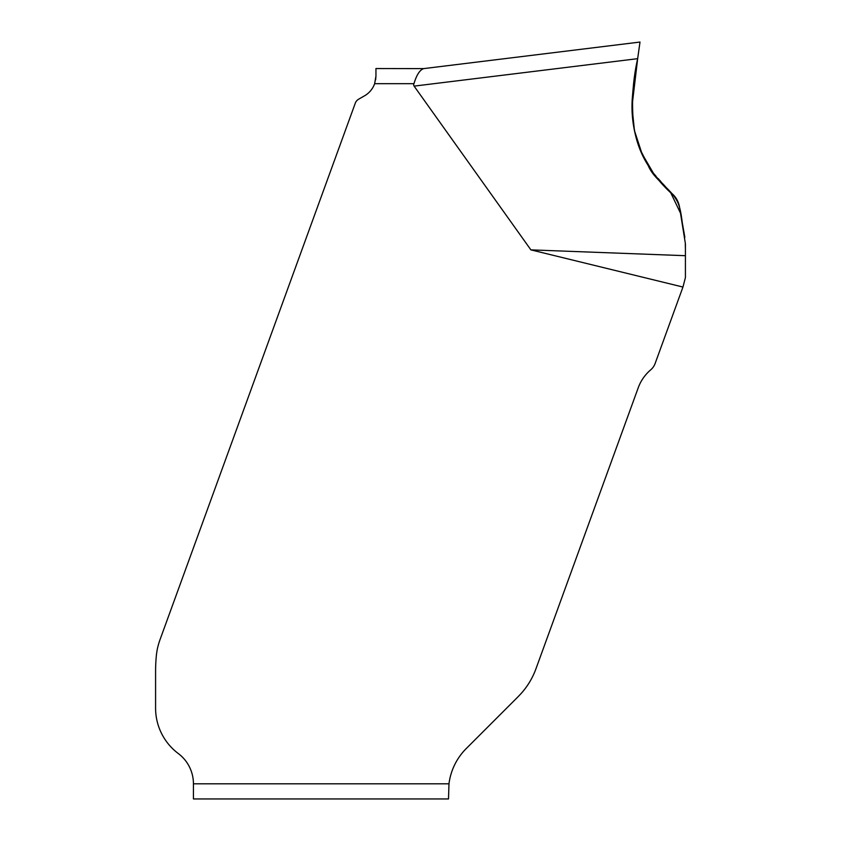 <?xml version="1.0" encoding="UTF-8"?>
<svg xmlns="http://www.w3.org/2000/svg" width="841" height="841" viewBox="0 0 841 841"><rect width="100%" height="100%" fill="white"/><g stroke="black" fill="none" stroke-linecap="round" stroke-linejoin="round"><path stroke-width="0.63" stroke-dasharray="4.21 3.15" d="M375.643 79.8L374.644 83.679A22.707 22.707 0 0 1 364.595 95.779L358.602 99.227A7.569 7.569 0 0 0 355.28 103.201L160.147 639.318A75.69 75.69 0 0 0 157.235 649.483L156.563 653.657A110.528 75.69 -90 0 0 155.585 671.349L155.585 708.122A56.767 56.767 0 0 0 178.292 753.536A37.845 37.845 0 0 1 193.43 783.812L193.43 798.95L448.505 798.95L448.978 783.812A60.552 60.552 0 0 1 466.24 748.564L517.12 697.683A99.89 75.69 135 0 0 521.504 693.079L522.608 691.817A75.69 75.69 0 0 0 535.938 668.837L638.235 387.764A42.649 42.649 0 0 1 650.703 369.851A15.138 15.138 0 0 0 655.128 363.491L682.955 287.044L530.892 249.872L414.098 86.118L637.667 58.67L632.337 98.008L632.506 117.866M423.675 68.615L375.948 68.541L375.948 76.111M634.86 132.436L640.527 150.234M649.052 166.928L651.26 170.355L671.833 193.43C675.922 196.994 678.466 201.441 679.465 206.76L684.837 237.257L685.415 255.696L530.892 249.872M685.415 255.696L685.415 277.614L682.955 287.044M448.978 783.812L193.43 783.812M374.644 83.679L413.972 83.679"/><path stroke-width="1.26" d="M682.955 287.044L685.415 277.614L685.415 243.827L679.465 206.76C678.466 201.441 675.922 196.994 671.833 193.43C652.059 176.211 639.496 154.786 634.146 129.136C631.202 105.703 632.379 82.208 637.667 58.67L414.098 86.118A115.322 15.138 173 0 1 413.972 83.679A115.322 15.138 173 0 0 414.098 86.118L530.892 249.872L682.955 287.044L655.128 363.491A15.138 15.138 0 0 1 650.703 369.851A42.649 42.649 0 0 0 638.235 387.764L535.938 668.837A75.69 75.69 0 0 1 522.608 691.817L521.504 693.079A99.89 75.69 135 0 1 517.12 697.683L466.24 748.564A60.552 60.552 0 0 0 448.978 783.812L448.505 798.95L193.43 798.95L193.43 783.812A37.845 37.845 0 0 0 178.292 753.536A56.767 56.767 0 0 1 155.585 708.122L155.585 671.349A110.528 75.69 -90 0 1 156.563 653.657L157.235 649.483A75.69 75.69 0 0 1 160.147 639.318L355.28 103.201A7.569 7.569 0 0 1 358.602 99.227L364.595 95.779A22.707 22.707 0 0 0 374.644 83.679L375.948 76.111L375.643 79.8M375.948 76.111L375.948 68.541L423.675 68.615L640.001 42.05L423.675 68.615C419.796 69.95 416.558 74.965 413.972 83.679C416.568 74.954 419.796 69.929 423.675 68.615M685.415 255.696L530.892 249.872M632.506 117.866L634.86 132.436M640.527 150.234L649.052 166.928M637.667 58.67L631.98 106.544L634.44 130.555L641.935 153.535L654.13 174.434L670.487 192.263L680.642 213.425L684.837 237.257L679.801 208.673C676.09 190.339 655.255 182.55 648.159 165.456C641.809 154.839 637.299 143.485 634.629 131.427C631.402 116.268 631.139 101.088 633.851 85.866L636.385 67.743C629.699 100.331 629.457 136.274 648.159 165.456C655.37 177.073 664.18 187.322 674.587 196.216C682.629 208.179 681.21 223.695 684.837 237.257M637.667 58.618L639.98 42.176M413.972 83.679L374.644 83.679M193.43 783.812L448.978 783.812"/></g></svg>
